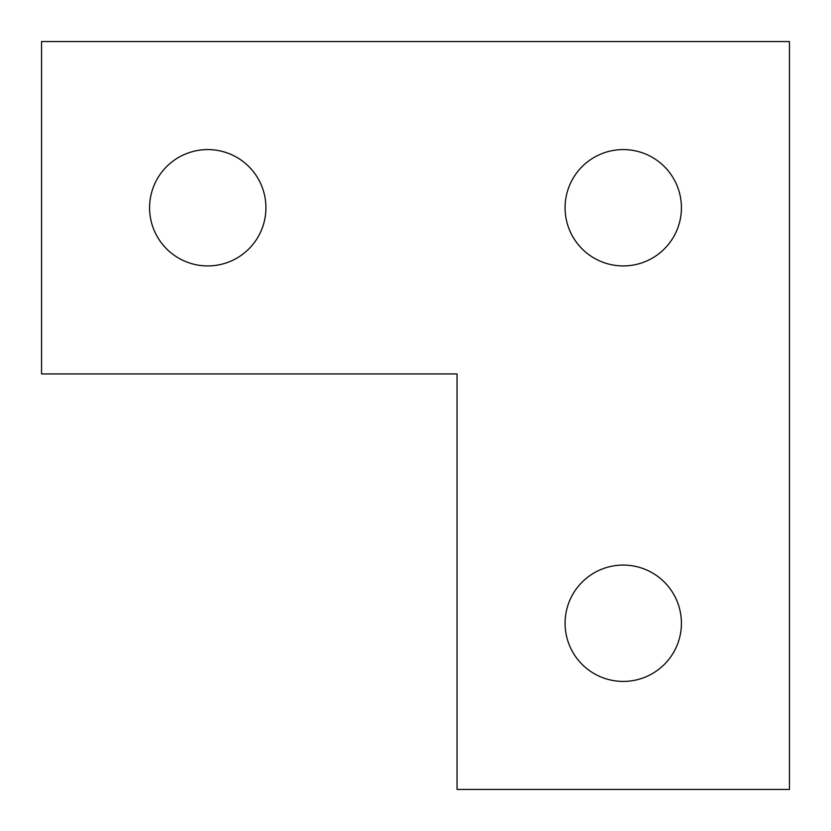 <?xml version="1.0" encoding="UTF-8"?>
<svg xmlns="http://www.w3.org/2000/svg" width="831" height="831" viewBox="0 0 831 831"><rect width="100%" height="100%" fill="white"/><g stroke="black" fill="none" stroke-linecap="round" stroke-linejoin="round"><path stroke-width="1.25" d="M149.58 207.75A58.17 58.17 0 0 1 207.75 149.58A58.17 58.17 0 0 1 265.92 207.75A58.17 58.17 0 0 1 207.75 265.92A58.17 58.17 0 0 1 149.58 207.75M565.08 207.75A58.17 58.17 0 0 1 623.25 149.58A58.17 58.17 0 0 1 681.42 207.75A58.17 58.17 0 0 1 623.25 265.92A58.17 58.17 0 0 1 565.08 207.75M565.08 623.25A58.17 58.17 0 0 1 623.25 565.08A58.17 58.17 0 0 1 681.42 623.25A58.17 58.17 0 0 1 623.25 681.42A58.17 58.17 0 0 1 565.08 623.25M41.55 373.95L457.05 373.95L457.05 789.45L789.45 789.45L789.45 41.55L41.55 41.55L41.55 373.95"/></g></svg>
